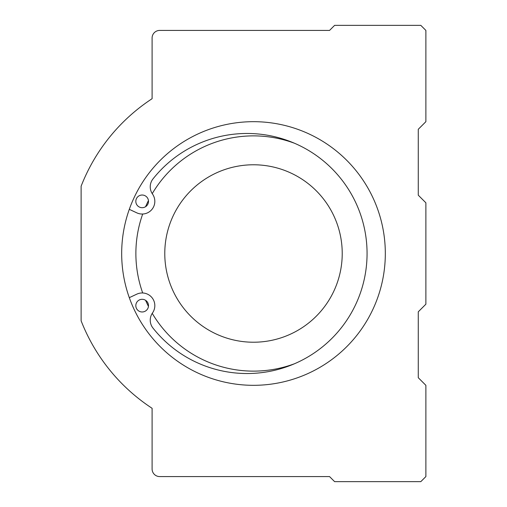 <?xml version="1.0" encoding="UTF-8"?>
<svg xmlns="http://www.w3.org/2000/svg" width="507" height="507" viewBox="0 0 507 507"><rect width="100%" height="100%" fill="white"/><g stroke="black" fill="none" stroke-linecap="round" stroke-linejoin="round"><path stroke-width="0.76" d="M159.705 30.42L329.55 30.42L334.62 25.35L420.81 25.35L425.88 30.42L425.88 121.68L418.275 129.285L418.275 195.195L425.88 202.8L425.88 304.2L418.275 311.805L418.275 377.715L425.88 385.32L425.88 476.58L420.81 481.65L334.62 481.65L329.55 476.58L159.705 476.58A7.605 7.605 0 0 1 152.1 468.975L152.1 408.3A185.055 185.055 0 0 1 81.12 320.811L81.12 186.189A185.055 185.055 0 0 1 152.1 98.7L152.1 38.025A7.605 7.605 0 0 1 159.705 30.42M129.298 209.334L136.782 212.839A12.675 12.675 0 0 0 152.531 194.08A12.675 12.675 0 0 1 152.981 178.927A120.032 120.032 0 0 1 328.593 165.434A120.032 120.032 0 0 1 328.593 341.566A120.032 120.032 0 0 1 152.981 328.073A12.675 12.675 0 0 1 152.531 312.92A12.675 12.675 0 0 0 136.782 294.161L129.298 297.666A131.82 131.82 0 0 1 223.733 125.083A131.82 131.82 0 0 1 384.464 238.518A131.82 131.82 0 0 1 129.298 297.666M142.156 299.301A6.338 6.338 0 0 0 136.668 308.807A6.338 6.338 0 0 0 147.645 308.807A6.338 6.338 0 0 0 142.156 299.301M142.156 195.024A6.338 6.338 0 0 0 136.668 204.53A6.338 6.338 0 0 0 147.645 204.53A6.338 6.338 0 0 0 142.156 195.024M145.591 206.685A117.624 117.624 0 0 1 148.45 200.595M142.701 292.976A117.624 117.624 0 0 1 142.701 214.024M152.239 193.649A117.624 117.624 0 0 1 294.535 143.266M148.45 306.405A117.624 117.624 0 0 1 145.591 300.315M294.535 363.734A117.624 117.624 0 0 1 152.239 313.351M342.225 253.5A88.725 88.725 0 0 1 209.138 330.336A88.725 88.725 0 0 1 209.138 176.664A88.725 88.725 0 0 1 342.225 253.5"/></g></svg>
